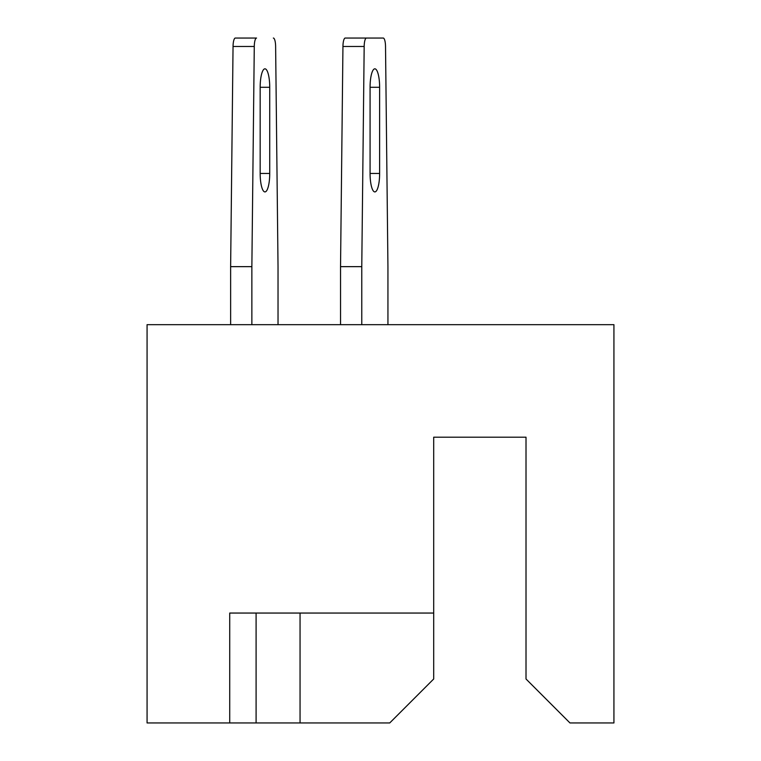 <?xml version="1.0" encoding="UTF-8"?>
<svg xmlns="http://www.w3.org/2000/svg" width="761" height="761" viewBox="0 0 761 761"><rect width="100%" height="100%" fill="white"/><g stroke="black" fill="none" stroke-linecap="round" stroke-linejoin="round"><path stroke-width="1.14" d="M275.434 613.052L256.096 613.052L256.096 722.95L389.727 722.95L433.694 678.993L433.694 613.052L229.717 613.052L229.717 722.95L256.096 722.95M433.694 613.052L433.694 437.204L526.013 437.204L526.013 678.993L569.97 722.95L613.927 722.95L613.927 324.671L147.073 324.671L147.073 722.95L229.717 722.95M300.053 613.052L300.053 722.95M366.45 38.05L383.249 38.05L366.45 38.05A8.79 2.273 90 0 0 364.177 46.469L342.945 46.469A8.79 2.273 -90 0 1 345.218 38.05L366.45 38.05L345.218 38.05M251.862 324.671L251.862 266.645L230.631 266.645L233.047 46.469A8.79 2.273 -90 0 1 235.32 38.05L252.119 38.05M256.552 38.05L235.32 38.05L256.552 38.05A8.79 2.273 90 0 0 254.279 46.469L233.047 46.469M340.538 324.671L340.538 266.645L361.77 266.645L361.77 324.671M370.074 87.287L370.074 173.451A18.464 4.775 90 0 0 374.85 191.915A18.464 4.775 90 0 0 379.625 173.451L379.625 87.287A18.464 4.775 90 0 0 374.85 68.823A18.464 4.775 90 0 0 370.074 87.287L379.625 87.287M361.77 266.645L364.177 46.469M383.249 38.05A8.79 2.273 90 0 1 385.523 46.469L387.939 266.645L387.939 324.671M340.538 266.645L342.945 46.469M230.631 266.645L230.631 324.671M260.167 87.287L260.167 173.451A18.464 4.775 90 0 0 264.952 191.915A18.464 4.775 90 0 0 269.727 173.451L269.727 87.287A18.464 4.775 90 0 0 264.952 68.823A18.464 4.775 90 0 0 260.167 87.287L269.727 87.287M251.862 266.645L254.279 46.469M273.351 38.05A8.79 2.273 90 0 1 275.625 46.469L278.031 266.645L278.031 324.671M370.074 173.451L379.625 173.451M260.167 173.451L269.727 173.451"/></g></svg>
